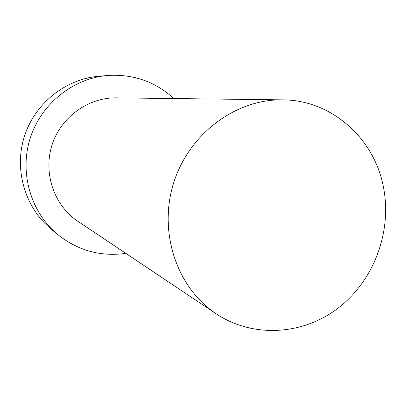 <?xml version="1.0" encoding="UTF-8"?>
<svg xmlns="http://www.w3.org/2000/svg" width="406" height="406" viewBox="0 0 406 406"><rect width="100%" height="100%" fill="white"/><g stroke="black" fill="none" stroke-linecap="round" stroke-linejoin="round"><path stroke-width="0.61" d="M383.609 187.988C374.89 138.857 331.971 99.906 282.474 99.851C235.49 99.044 188.673 134.097 173.524 183.309C158.167 232.46 176.945 287.854 216.139 313.767C253.136 338.411 303.089 335.168 338.431 307.9C373.804 280.602 392.008 232.136 383.609 187.988M173.829 98.551C155.102 81.469 132.889 73.79 107.199 75.526L98.328 76.323C64.985 79.261 34.429 103.936 24.193 137.005C13.926 170.063 25.162 207.694 50.989 228.984L57.855 234.663C78.059 250.624 100.713 256.861 125.819 253.369M107.199 75.526C72.522 78.576 40.681 104.312 30.008 138.806C19.295 173.291 30.988 212.526 57.855 234.663M282.474 99.851L116.304 97.861C87.945 97.425 60.499 117.466 51.841 145.576C43.077 173.656 54.363 205.71 77.998 221.392L216.139 313.767"/></g></svg>
